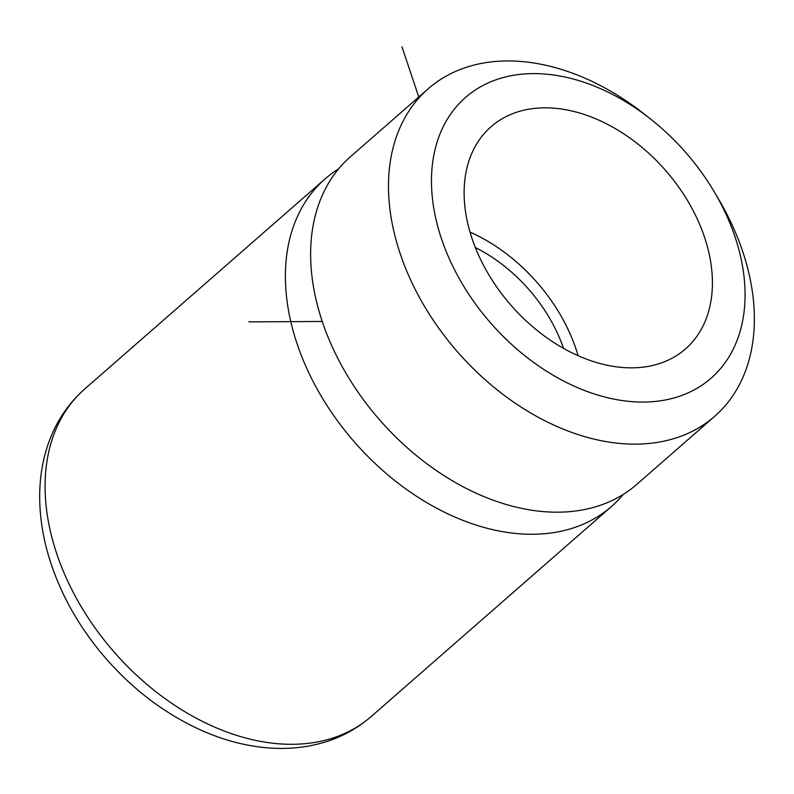<?xml version="1.0" encoding="UTF-8"?>
<svg xmlns="http://www.w3.org/2000/svg" width="794" height="794" viewBox="0 0 794 794"><rect width="100%" height="100%" fill="white"/><g stroke="black" fill="none" stroke-linecap="round" stroke-linejoin="round"><path stroke-width="1.19" d="M485.779 317.253A186.491 129.541 -131.2 0 1 455.508 107.716A186.491 129.541 -131.2 0 1 650.584 119.04A186.491 129.541 -131.2 0 1 690.76 158.413A186.491 129.541 -131.2 0 1 714.332 191.969A186.491 129.541 -131.2 0 1 694.829 389.526A186.491 129.541 -131.2 0 1 485.779 317.253M714.332 191.969L718.51 199.036A217.566 151.138 -131.2 0 1 714.62 416.364A217.566 151.138 -131.2 0 1 451.855 345.201A217.566 151.138 -131.2 0 1 428.254 88.73A217.566 151.138 -131.2 0 1 644.142 113.959L650.584 119.04M428.254 88.73L350.392 156.785A217.566 151.138 48.8 0 0 374.004 413.257A217.566 151.138 48.8 0 0 636.758 484.409L714.62 416.364M338.651 168.834A217.566 151.138 48.8 0 0 325.143 178.858A217.566 151.138 48.8 0 0 348.755 435.32A217.566 151.138 48.8 0 0 611.509 506.483A217.566 151.138 48.8 0 0 623.25 494.434M563.541 348.417A132.092 91.757 48.8 0 0 532.506 293.77A132.092 91.757 48.8 0 0 475.378 247.539M669.411 174.958A147.634 102.555 48.8 0 0 491.109 126.673A147.634 102.555 48.8 0 0 507.128 300.708A147.634 102.555 48.8 0 0 685.43 348.993A147.634 102.555 48.8 0 0 669.411 174.958M578.111 355.742A147.634 102.555 48.8 0 0 541.051 287.15A147.634 102.555 48.8 0 0 470.068 232.116M322.295 321.481L248.889 321.868M418.766 97.027L401.972 46.826M325.143 178.858L84.839 388.891A217.566 151.138 48.8 0 0 108.45 645.363A217.566 151.138 48.8 0 0 371.205 716.525L611.509 506.483M84.839 388.891C67.361 404.374 54.865 423.569 47.362 446.486C42.479 461.542 39.928 477.432 39.7 494.126C39.462 513.966 42.3 534.134 48.216 554.619C58.528 589.714 76.085 622.367 100.868 652.559C129.75 687.276 163.485 713.31 202.073 730.649C221.576 739.254 241.178 744.762 260.879 747.174C277.453 749.189 293.542 748.782 309.124 745.953C332.835 741.586 353.529 731.77 371.205 716.525"/></g></svg>
